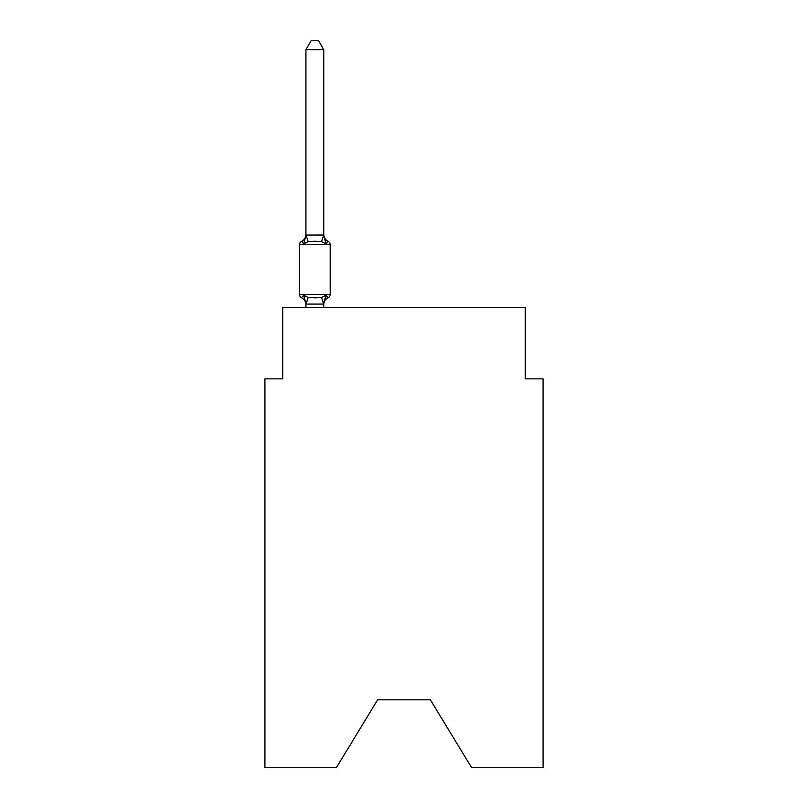 <?xml version="1.0" encoding="UTF-8"?>
<svg xmlns="http://www.w3.org/2000/svg" width="808" height="808" viewBox="0 0 808 808"><rect width="100%" height="100%" fill="white"/><g stroke="black" fill="none" stroke-linecap="round" stroke-linejoin="round"><path stroke-width="1.21" d="M430.391 699.839L471.589 767.6L543.087 767.6L543.087 378.861L525.261 378.861L525.261 307.525L282.739 307.525L282.739 378.861L264.913 378.861L264.913 767.6L336.411 767.6L377.609 699.839L430.391 699.839L377.609 699.839M328.169 297.718L325.988 295.203L328.169 297.718L325.988 295.203L328.169 297.718L325.988 295.203L328.169 297.718L325.988 295.203L328.169 297.718L325.988 295.203L328.169 297.718L325.988 295.203L328.169 297.718L325.988 295.203L328.169 297.718L325.988 295.203L328.169 297.718L325.988 295.203L328.169 297.718L325.988 295.203L328.169 297.718L325.988 295.203L328.169 297.718L325.988 295.203L328.169 297.718L325.988 295.203L328.169 297.718L325.988 295.203L323.614 304.091L306.07 304.091L303.697 295.203L301.505 297.718A3.565 3.565 0 0 1 299.505 294.506A3.565 3.565 0 0 0 301.505 297.718L303.697 295.203L301.505 297.718A3.565 3.565 0 0 1 299.505 294.506A3.565 3.565 0 0 0 301.505 297.718L303.697 295.203L301.505 297.718A3.565 3.565 0 0 1 299.505 294.506A3.565 3.565 0 0 0 301.505 297.718L303.697 295.203L301.505 297.718A3.565 3.565 0 0 1 299.505 294.506A3.565 3.565 0 0 0 301.505 297.718L303.697 295.203L301.505 297.718A3.565 3.565 0 0 1 299.505 294.506A3.565 3.565 0 0 0 301.505 297.718L303.697 295.203L301.505 297.718A3.565 3.565 0 0 1 299.505 294.506A3.565 3.565 0 0 0 301.505 297.718L303.697 295.203L301.505 297.718A3.565 3.565 0 0 1 299.505 294.506A3.565 3.565 0 0 0 301.505 297.718L303.697 295.203L301.505 297.718A3.565 3.565 0 0 1 299.505 294.506A3.565 3.565 0 0 0 301.505 297.718L303.697 295.203L301.505 297.718A3.565 3.565 0 0 1 299.505 294.506A3.565 3.565 0 0 0 301.505 297.718L303.697 295.203L301.505 297.718A3.565 3.565 0 0 1 299.505 294.506A3.565 3.565 0 0 0 301.505 297.718L303.697 295.203L301.505 297.718A3.565 3.565 0 0 1 299.505 294.506A3.565 3.565 0 0 0 301.505 297.718L303.697 295.203L301.505 297.718A3.565 3.565 0 0 1 299.505 294.506A3.565 3.565 0 0 0 301.505 297.718L303.697 295.203L301.505 297.718A3.565 3.565 0 0 1 299.505 294.506A3.565 3.565 0 0 0 301.505 297.718L303.697 295.203L301.505 297.718A3.565 3.565 0 0 1 299.505 294.506A3.565 3.565 0 0 0 301.505 297.718L303.697 295.203L301.505 297.718A3.565 3.565 0 0 1 299.505 294.506A3.565 3.565 0 0 0 301.505 297.718L303.697 295.203L301.505 297.718A3.565 3.565 0 0 1 299.505 294.506A3.565 3.565 0 0 0 301.505 297.718L303.697 295.203L301.505 297.718A3.565 3.565 0 0 1 299.505 294.506A3.565 3.565 0 0 0 301.505 297.718L303.697 295.203L301.505 297.718A3.565 3.565 0 0 1 299.505 294.506A3.565 3.565 0 0 0 301.505 297.718L303.697 295.203L301.505 297.718A3.565 3.565 0 0 1 299.505 294.506A3.565 3.565 0 0 0 301.505 297.718L303.697 295.203L301.505 297.718A3.565 3.565 0 0 1 299.505 294.506A3.565 3.565 0 0 0 301.505 297.718L303.697 295.203L301.505 297.718A3.565 3.565 0 0 1 299.505 294.506A3.565 3.565 0 0 0 301.505 297.718L303.697 295.203L301.505 297.718A3.565 3.565 0 0 1 299.505 294.506A3.565 3.565 0 0 0 301.505 297.718L303.697 295.203L301.505 297.718A3.565 3.565 0 0 1 299.505 294.506A3.565 3.565 0 0 0 301.505 297.718L303.697 295.203L301.505 297.718A3.565 3.565 0 0 1 299.505 294.506A3.565 3.565 0 0 0 301.505 297.718L303.697 295.203L301.505 297.718A3.565 3.565 0 0 1 299.505 294.506A3.565 3.565 0 0 0 301.505 297.718L303.697 295.203L301.505 297.718A3.565 3.565 0 0 1 299.505 294.506A3.565 3.565 0 0 0 301.505 297.718L303.697 295.203L301.505 297.718A3.565 3.565 0 0 1 299.505 294.506A3.565 3.565 0 0 0 301.505 297.718L303.697 295.203L301.505 297.718A3.565 3.565 0 0 1 299.505 294.506A3.565 3.565 0 0 0 301.505 297.718L303.697 295.203L301.505 297.718A3.565 3.565 0 0 1 299.505 294.506A3.565 3.565 0 0 0 301.505 297.718L303.697 295.203L308.151 297.506L314.837 297.859L321.523 297.506L325.988 295.203L328.169 297.718A3.565 3.565 0 0 0 330.179 294.506A3.565 3.565 0 0 1 328.169 297.718L327.149 297.223L328.169 297.718A3.565 3.565 0 0 0 330.179 294.506A3.565 3.565 0 0 1 328.169 297.718A3.565 3.565 0 0 0 330.179 294.506A3.565 3.565 0 0 1 328.169 297.718L327.149 297.223L328.169 297.718A3.565 3.565 0 0 0 330.179 294.506A3.565 3.565 0 0 1 328.169 297.718A3.565 3.565 0 0 0 330.179 294.506A3.565 3.565 0 0 1 328.169 297.718L327.149 297.223L328.169 297.718A3.565 3.565 0 0 0 330.179 294.506A3.565 3.565 0 0 1 328.169 297.718A3.565 3.565 0 0 0 330.179 294.506A3.565 3.565 0 0 1 328.169 297.718L327.149 297.223L328.169 297.718A3.565 3.565 0 0 0 330.179 294.506A3.565 3.565 0 0 1 328.169 297.718A3.565 3.565 0 0 0 330.179 294.506A3.565 3.565 0 0 1 328.169 297.718L327.149 297.223L328.169 297.718A3.565 3.565 0 0 0 330.179 294.506A3.565 3.565 0 0 1 328.169 297.718A3.565 3.565 0 0 0 330.179 294.506A3.565 3.565 0 0 1 328.169 297.718L327.149 297.223L328.169 297.718A3.565 3.565 0 0 0 330.179 294.506A3.565 3.565 0 0 1 328.169 297.718A3.565 3.565 0 0 0 330.179 294.506A3.565 3.565 0 0 1 328.169 297.718L327.149 297.223L328.169 297.718A3.565 3.565 0 0 0 330.179 294.506A3.565 3.565 0 0 1 328.169 297.718A3.565 3.565 0 0 0 330.179 294.506A3.565 3.565 0 0 1 328.169 297.718L327.149 297.223L328.169 297.718A3.565 3.565 0 0 0 330.179 294.506A3.565 3.565 0 0 1 328.169 297.718A3.565 3.565 0 0 0 330.179 294.506A3.565 3.565 0 0 1 328.169 297.718L327.149 297.223L328.169 297.718A3.565 3.565 0 0 0 330.179 294.506A3.565 3.565 0 0 1 328.169 297.718A3.565 3.565 0 0 0 330.179 294.506A3.565 3.565 0 0 1 328.169 297.718L327.149 297.223L328.169 297.718A3.565 3.565 0 0 0 330.179 294.506A3.565 3.565 0 0 1 328.169 297.718A3.565 3.565 0 0 0 330.179 294.506A3.565 3.565 0 0 1 328.169 297.718L327.149 297.223L328.169 297.718A3.565 3.565 0 0 0 330.179 294.506A3.565 3.565 0 0 1 328.169 297.718A3.565 3.565 0 0 0 330.179 294.506A3.565 3.565 0 0 1 328.169 297.718L327.149 297.223L328.169 297.718A3.565 3.565 0 0 0 330.179 294.506A3.565 3.565 0 0 1 328.169 297.718A3.565 3.565 0 0 0 330.179 294.506A3.565 3.565 0 0 1 328.169 297.718L327.149 297.223L328.169 297.718A3.565 3.565 0 0 0 330.179 294.506A3.565 3.565 0 0 1 328.169 297.718A3.565 3.565 0 0 0 330.179 294.506A3.565 3.565 0 0 1 328.169 297.718L327.149 297.223L328.169 297.718A3.565 3.565 0 0 0 330.179 294.506A3.565 3.565 0 0 1 328.169 297.718A3.565 3.565 0 0 0 330.179 294.506A3.565 3.565 0 0 1 328.169 297.718L325.988 295.203L328.169 297.718A7.848 7.848 0 0 0 323.756 304.767M330.179 294.506L299.505 294.506L299.505 244.582L330.179 244.582L330.179 294.506L330.179 244.582A3.565 3.565 0 0 0 328.169 241.37L325.988 243.885L328.169 241.37L325.988 243.885L328.169 241.37L325.988 243.885L328.169 241.37L325.988 243.885L328.169 241.37L325.988 243.885L328.169 241.37L325.988 243.885L328.169 241.37L325.988 243.885L328.169 241.37L325.988 243.885L328.169 241.37L325.988 243.885L328.169 241.37L325.988 243.885L328.169 241.37L325.988 243.885L328.169 241.37L325.988 243.885L328.169 241.37L325.988 243.885L328.169 241.37L325.988 243.885L328.169 241.37L325.988 243.885L328.169 241.37L325.988 243.885L328.169 241.37L325.988 243.885L328.169 241.37L325.988 243.885L328.169 241.37L325.988 243.885L328.169 241.37L325.988 243.885L328.169 241.37L325.988 243.885L328.169 241.37L325.988 243.885L328.169 241.37L325.988 243.885L328.169 241.37L325.988 243.885L328.169 241.37L325.988 243.885L328.169 241.37L325.988 243.885L328.169 241.37L325.988 243.885L328.169 241.37L325.988 243.885L328.169 241.37L325.988 243.885L321.523 241.592L314.837 241.228L308.151 241.592L303.697 243.885L301.505 241.37A3.565 3.565 0 0 0 299.505 244.582A3.565 3.565 0 0 1 301.505 241.37L302.525 241.865L301.505 241.37A3.565 3.565 0 0 0 299.505 244.582A3.565 3.565 0 0 1 301.505 241.37A3.565 3.565 0 0 0 299.505 244.582A3.565 3.565 0 0 1 301.505 241.37L302.525 241.865L301.505 241.37A3.565 3.565 0 0 0 299.505 244.582A3.565 3.565 0 0 1 301.505 241.37A3.565 3.565 0 0 0 299.505 244.582A3.565 3.565 0 0 1 301.505 241.37L302.525 241.865L301.505 241.37A3.565 3.565 0 0 0 299.505 244.582A3.565 3.565 0 0 1 301.505 241.37A3.565 3.565 0 0 0 299.505 244.582A3.565 3.565 0 0 1 301.505 241.37L302.525 241.865L301.505 241.37A3.565 3.565 0 0 0 299.505 244.582A3.565 3.565 0 0 1 301.505 241.37A3.565 3.565 0 0 0 299.505 244.582A3.565 3.565 0 0 1 301.505 241.37L302.525 241.865L301.505 241.37A3.565 3.565 0 0 0 299.505 244.582A3.565 3.565 0 0 1 301.505 241.37A3.565 3.565 0 0 0 299.505 244.582A3.565 3.565 0 0 1 301.505 241.37L302.525 241.865L301.505 241.37A3.565 3.565 0 0 0 299.505 244.582A3.565 3.565 0 0 1 301.505 241.37A3.565 3.565 0 0 0 299.505 244.582A3.565 3.565 0 0 1 301.505 241.37L302.525 241.865L301.505 241.37A3.565 3.565 0 0 0 299.505 244.582A3.565 3.565 0 0 1 301.505 241.37A3.565 3.565 0 0 0 299.505 244.582A3.565 3.565 0 0 1 301.505 241.37L302.525 241.865L301.505 241.37A3.565 3.565 0 0 0 299.505 244.582A3.565 3.565 0 0 1 301.505 241.37A3.565 3.565 0 0 0 299.505 244.582A3.565 3.565 0 0 1 301.505 241.37L302.525 241.865L301.505 241.37A3.565 3.565 0 0 0 299.505 244.582A3.565 3.565 0 0 1 301.505 241.37A3.565 3.565 0 0 0 299.505 244.582A3.565 3.565 0 0 1 301.505 241.37L302.525 241.865L301.505 241.37A3.565 3.565 0 0 0 299.505 244.582A3.565 3.565 0 0 1 301.505 241.37A3.565 3.565 0 0 0 299.505 244.582A3.565 3.565 0 0 1 301.505 241.37L302.525 241.865L301.505 241.37A3.565 3.565 0 0 0 299.505 244.582A3.565 3.565 0 0 1 301.505 241.37A3.565 3.565 0 0 0 299.505 244.582A3.565 3.565 0 0 1 301.505 241.37L302.525 241.865L301.505 241.37A3.565 3.565 0 0 0 299.505 244.582A3.565 3.565 0 0 1 301.505 241.37A3.565 3.565 0 0 0 299.505 244.582A3.565 3.565 0 0 1 301.505 241.37L302.525 241.865L301.505 241.37A3.565 3.565 0 0 0 299.505 244.582A3.565 3.565 0 0 1 301.505 241.37A3.565 3.565 0 0 0 299.505 244.582A3.565 3.565 0 0 1 301.505 241.37L302.525 241.865L301.505 241.37A3.565 3.565 0 0 0 299.505 244.582A3.565 3.565 0 0 1 301.505 241.37A3.565 3.565 0 0 0 299.505 244.582A3.565 3.565 0 0 1 301.505 241.37L303.697 243.885L301.505 241.37A7.848 7.848 0 0 0 305.919 234.32M323.756 49.672L305.919 49.672L311.272 40.4L318.402 40.4L323.756 49.672L323.756 235.37L325.988 243.885L328.169 241.37A7.848 7.848 0 0 1 323.756 234.32M323.756 303.717L324.594 299.526M323.756 235.047L321.523 241.592M305.919 49.672L305.919 235.37L303.697 243.885L301.505 241.37M305.919 304.767L305.919 303.717L305.919 304.767A7.848 7.848 0 0 0 301.505 297.718M305.919 235.047L323.614 235.007M323.756 307.525L323.756 304.04M305.919 307.525L305.919 304.04M308.151 297.506L306.07 304.091M321.523 297.506L323.614 304.091M306.07 235.007L308.151 241.592"/></g></svg>
